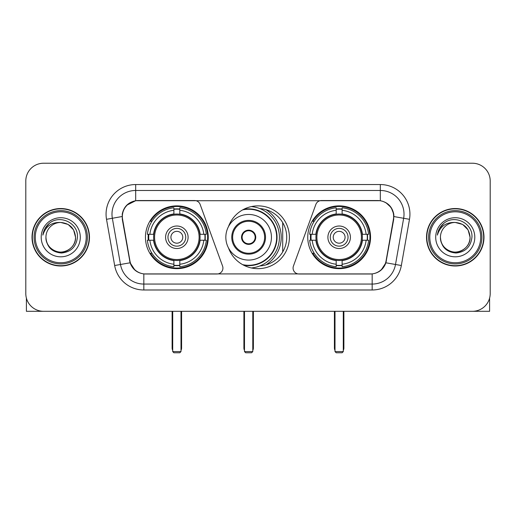 <?xml version="1.0" encoding="UTF-8"?>
<svg xmlns="http://www.w3.org/2000/svg" width="516" height="516" viewBox="0 0 516 516"><rect width="100%" height="100%" fill="white"/><g stroke="black" fill="none" stroke-linecap="round" stroke-linejoin="round"><path stroke-width="0.77" d="M222.925 268.068A5.921 5.921 0 0 1 216.997 273.996L145.66 273.996A15.996 15.996 0 0 1 129.909 260.78L122.595 219.313A15.996 15.996 0 0 1 138.346 200.543L194.577 200.543A5.921 5.921 0 0 1 200.144 204.439L222.564 266.043A5.921 5.921 0 0 1 222.925 268.068M307.755 237.27A31.392 31.392 0 0 0 339.154 268.662A31.392 31.392 0 0 0 370.546 237.27A31.392 31.392 0 0 0 339.154 205.871A31.392 31.392 0 0 0 307.755 237.27M145.454 237.27A31.392 31.392 0 0 0 176.846 268.662A31.392 31.392 0 0 0 208.245 237.27A31.392 31.392 0 0 0 176.846 205.871A31.392 31.392 0 0 0 145.454 237.27M148.273 240.23A28.728 28.728 0 0 1 148.273 234.309M310.574 240.23A28.728 28.728 0 0 1 310.574 234.309M259.916 208.606A28.728 28.728 0 0 1 286.728 237.27A28.728 28.728 0 0 1 259.916 265.934M228.453 226.666A31.392 31.392 0 0 1 289.392 237.27A31.392 31.392 0 0 1 228.453 247.874M377.654 200.543L321.423 200.543A5.921 5.921 0 0 0 315.856 204.439L293.436 266.043A5.921 5.921 0 0 0 299.003 273.996L370.34 273.996A15.996 15.996 0 0 0 386.091 260.78L393.405 219.313A15.996 15.996 0 0 0 377.654 200.543M32.018 237.27A28.728 28.728 0 0 0 60.746 265.998A28.728 28.728 0 0 0 89.474 237.27A28.728 28.728 0 0 0 60.746 208.541A28.728 28.728 0 0 0 32.018 237.27M426.526 237.27A28.728 28.728 0 0 0 455.254 265.998A28.728 28.728 0 0 0 483.982 237.27A28.728 28.728 0 0 0 455.254 208.541A28.728 28.728 0 0 0 426.526 237.27M122.234 214.166C123.769 206.755 128.252 202.272 135.682 200.718L380.318 200.718C387.742 202.266 392.225 206.748 393.766 214.166L393.702 219.313L385.897 262.792C383.562 269.229 378.983 272.945 372.171 273.919L143.829 273.919C137.03 272.958 132.457 269.242 130.103 262.792L122.298 219.313L122.234 214.166M126.775 205.187L135.682 200.718L135.682 190.475L380.318 190.475A23.691 23.691 0 0 1 403.654 218.281L395.508 264.482A23.691 23.691 0 0 1 372.171 284.064L143.829 284.064A23.691 23.691 0 0 1 120.492 264.482L112.346 218.281A23.691 23.691 0 0 1 135.682 190.475L135.682 184.547L380.318 184.547L380.318 200.718M385.949 202.685L391.173 207.548L393.766 214.166L393.947 216.572L409.485 219.306L401.338 265.514A29.618 29.618 0 0 1 372.171 289.986L143.829 289.986A29.618 29.618 0 0 1 114.662 265.514L106.515 219.306A29.618 29.618 0 0 1 135.682 184.547M145.364 273.996L143.829 273.919L143.829 289.986M372.171 289.986L372.171 273.919L370.636 273.996M401.338 265.514L385.897 262.792L381.118 270.081M134.986 270.171L130.103 262.792L114.662 265.514M386.387 260.78L386.291 261.283M129.709 261.283L129.613 260.78M106.515 219.306L122.053 216.533M490.2 180.993A17.77 17.77 0 0 0 472.43 163.224L43.57 163.224A17.77 17.77 0 0 0 25.8 180.993L25.8 293.54A17.77 17.77 0 0 0 43.57 311.309L472.43 311.309A17.77 17.77 0 0 0 490.2 293.54L490.2 180.993L490.2 293.54M25.8 180.993L25.8 293.54M472.43 163.224L43.57 163.224M43.57 311.309L472.43 311.309M26.393 298.093L26.393 311.309L95.105 311.309M86.217 237.27A25.471 25.471 0 0 0 60.746 211.799A25.471 25.471 0 0 0 35.275 237.27A25.471 25.471 0 0 0 60.746 262.741A25.471 25.471 0 0 0 86.217 237.27M87.404 237.27A26.658 26.658 0 0 0 60.746 210.612A26.658 26.658 0 0 0 34.095 237.27A26.658 26.658 0 0 0 60.746 263.921A26.658 26.658 0 0 0 87.404 237.27M89.184 237.27A28.432 28.432 0 0 0 60.746 208.838A28.432 28.432 0 0 0 32.315 237.27A28.432 28.432 0 0 0 60.746 265.701A28.432 28.432 0 0 0 89.184 237.27M75.555 237.27C74.678 228.272 69.744 223.338 60.746 222.46L68.151 224.441L73.575 229.865L75.555 237.27L73.575 229.865L68.151 224.441L60.746 222.46L68.151 224.441L73.575 229.865L75.555 237.27L73.575 229.865L68.151 224.441L60.746 222.46L68.151 224.441L73.575 229.865L75.555 237.27C76.065 248.215 62.571 256.007 53.342 250.092C48.607 247.125 46.137 242.849 45.937 237.27C46.646 246.925 51.832 252.176 61.501 253.021C70.982 252.001 76.297 246.751 77.426 237.27C78.529 223.164 60.043 214.198 49.394 223.28C45.679 226.389 43.505 230.33 42.86 235.115C45.66 226.292 51.619 222.074 60.746 222.46L68.151 224.441L73.575 229.865L75.555 237.27C76.065 248.215 62.571 256.007 53.342 250.092C48.607 247.125 46.137 242.849 45.937 237.27C45.434 248.215 58.921 256.007 68.151 250.092C72.891 247.125 75.355 242.849 75.555 237.27C75.355 242.849 72.891 247.125 68.151 250.092C58.921 256.007 45.434 248.215 45.937 237.27C46.137 242.849 48.607 247.125 53.342 250.092C62.571 256.007 76.065 248.215 75.555 237.27C76.065 248.215 62.571 256.007 53.342 250.092C48.607 247.125 46.137 242.849 45.937 237.27C46.137 242.849 48.607 247.125 53.342 250.092C62.571 256.007 76.065 248.215 75.555 237.27C75.355 242.849 72.891 247.125 68.151 250.092C58.921 256.007 45.434 248.215 45.937 237.27C45.434 248.215 58.921 256.007 68.151 250.092C72.891 247.125 75.355 242.849 75.555 237.27C75.355 242.849 72.891 247.125 68.151 250.092C58.921 256.007 45.434 248.215 45.937 237.27C46.137 242.849 48.607 247.125 53.342 250.092C62.571 256.007 76.065 248.215 75.555 237.27C75.355 242.849 72.891 247.125 68.151 250.092C58.921 256.007 45.434 248.215 45.937 237.27C46.137 242.849 48.607 247.125 53.342 250.092C62.571 256.007 76.065 248.215 75.555 237.27C76.065 248.215 62.571 256.007 53.342 250.092C48.607 247.125 46.137 242.849 45.937 237.27A14.809 14.809 0 0 1 60.746 222.46L68.151 224.441L73.575 229.865L75.555 237.27C76.149 248.764 61.372 256.4 52.355 249.467M41.203 237.27A19.55 19.55 0 0 0 60.746 256.813A19.55 19.55 0 0 0 80.296 237.27A19.55 19.55 0 0 0 60.746 217.72A19.55 19.55 0 0 0 41.203 237.27M49.388 223.286L45.021 228.478M44.75 228.981L45.144 228.266L44.75 228.981M199.879 240.23A23.22 23.22 0 0 0 179.813 214.237L179.813 214.237A23.22 23.22 0 0 0 153.82 240.23A23.22 23.22 0 0 0 199.879 240.23L199.879 240.23A23.22 23.22 0 0 1 179.813 260.296L179.813 264.237A27.129 27.129 0 0 0 203.814 240.23L206.316 240.23A29.618 29.618 0 0 1 179.813 266.74L179.813 264.237M148.866 240.23A28.135 28.135 0 0 1 148.866 234.309M179.813 209.29A28.135 28.135 0 0 0 173.886 209.29M204.826 234.309A28.135 28.135 0 0 1 204.826 240.23M203.814 234.309L206.316 234.309A29.618 29.618 0 0 0 179.813 207.8L179.813 213.959A23.497 23.497 0 0 1 200.156 234.309L203.814 234.309A27.129 27.129 0 0 0 179.813 210.302M149.879 240.23L147.382 240.23A29.618 29.618 0 0 0 173.886 266.74L173.886 260.58A23.497 23.497 0 0 1 153.536 240.23L149.879 240.23A27.129 27.129 0 0 0 173.886 264.237M203.814 240.23L200.156 240.23A23.497 23.497 0 0 1 179.813 260.58L179.813 260.296M153.82 240.23L153.82 240.23A23.22 23.22 0 0 0 173.886 260.296M179.813 265.25A28.135 28.135 0 0 1 173.886 265.25M173.886 210.302L173.886 207.8A29.618 29.618 0 0 0 147.382 234.309L153.536 234.309A23.497 23.497 0 0 1 173.886 213.959L173.886 210.302A27.129 27.129 0 0 0 149.879 234.309M199.118 237.27A22.272 22.272 0 0 1 176.846 259.542A22.272 22.272 0 0 1 154.574 237.27A22.272 22.272 0 0 1 176.846 214.998A22.272 22.272 0 0 1 199.118 237.27M188.101 237.27A11.255 11.255 0 0 0 176.846 226.014A11.255 11.255 0 0 0 165.591 237.27A11.255 11.255 0 0 0 176.846 248.525A11.255 11.255 0 0 0 188.101 237.27M185.734 237.27A8.888 8.888 0 0 0 176.846 228.382A8.888 8.888 0 0 0 167.964 237.27A8.888 8.888 0 0 0 176.846 246.151A8.888 8.888 0 0 0 185.734 237.27M182.774 237.27A5.921 5.921 0 0 1 176.846 243.191A5.921 5.921 0 0 1 170.925 237.27A5.921 5.921 0 0 1 176.846 231.342A5.921 5.921 0 0 1 182.774 237.27A5.921 5.921 0 0 1 176.846 243.191A5.921 5.921 0 0 1 170.925 237.27A5.921 5.921 0 0 1 176.846 231.342A5.921 5.921 0 0 1 182.774 237.27M151.923 221.274L150.524 221.274A30.805 30.805 0 0 1 207.651 237.27A30.805 30.805 0 0 1 150.524 253.259L151.923 253.259M172.705 311.309L172.705 351.59L180.993 351.59L180.993 311.309M172.705 351.59L173.886 352.776L179.813 352.776L180.993 351.59M362.18 240.23A23.22 23.22 0 0 0 342.114 214.237L342.114 214.237A23.22 23.22 0 0 0 316.121 240.23A23.22 23.22 0 0 0 362.18 240.23L362.18 240.23A23.22 23.22 0 0 1 342.114 260.296L342.114 264.237A27.129 27.129 0 0 0 366.121 240.23L368.618 240.23A29.618 29.618 0 0 1 342.114 266.74L342.114 264.237M311.174 240.23A28.135 28.135 0 0 1 311.174 234.309M342.114 209.29A28.135 28.135 0 0 0 336.187 209.29M367.134 234.309A28.135 28.135 0 0 1 367.134 240.23M366.121 234.309L368.618 234.309A29.618 29.618 0 0 0 342.114 207.8L342.114 213.959A23.497 23.497 0 0 1 362.464 234.309L366.121 234.309A27.129 27.129 0 0 0 342.114 210.302M312.186 240.23L309.684 240.23A29.618 29.618 0 0 0 336.187 266.74L336.187 260.58A23.497 23.497 0 0 1 315.844 240.23L312.186 240.23A27.129 27.129 0 0 0 336.187 264.237M366.121 240.23L362.464 240.23A23.497 23.497 0 0 1 342.114 260.58L342.114 260.296M316.121 240.23L316.121 240.23A23.22 23.22 0 0 0 336.187 260.296M342.114 265.25A28.135 28.135 0 0 1 336.187 265.25M336.187 210.302L336.187 207.8A29.618 29.618 0 0 0 309.684 234.309L315.844 234.309A23.497 23.497 0 0 1 336.187 213.959L336.187 210.302A27.129 27.129 0 0 0 312.186 234.309M361.426 237.27A22.272 22.272 0 0 1 339.154 259.542A22.272 22.272 0 0 1 316.882 237.27A22.272 22.272 0 0 1 339.154 214.998A22.272 22.272 0 0 1 361.426 237.27M350.409 237.27A11.255 11.255 0 0 0 339.154 226.014A11.255 11.255 0 0 0 327.899 237.27A11.255 11.255 0 0 0 339.154 248.525A11.255 11.255 0 0 0 350.409 237.27M348.036 237.27A8.888 8.888 0 0 0 339.154 228.382A8.888 8.888 0 0 0 330.266 237.27A8.888 8.888 0 0 0 339.154 246.151A8.888 8.888 0 0 0 348.036 237.27M345.075 237.27A5.921 5.921 0 0 1 339.154 243.191A5.921 5.921 0 0 1 333.226 237.27A5.921 5.921 0 0 1 339.154 231.342A5.921 5.921 0 0 1 345.075 237.27A5.921 5.921 0 0 1 339.154 243.191A5.921 5.921 0 0 1 333.226 237.27A5.921 5.921 0 0 1 339.154 231.342A5.921 5.921 0 0 1 345.075 237.27M314.225 221.274L312.825 221.274A30.805 30.805 0 0 1 369.953 237.27A30.805 30.805 0 0 1 312.825 253.259L314.225 253.259M335.007 311.309L335.007 351.59L343.295 351.59L343.295 311.309M335.007 351.59L336.187 352.776L342.114 352.776L343.295 351.59M225.834 237.27A22.807 22.807 0 0 1 248.641 214.463A22.807 22.807 0 0 1 271.448 237.27A22.807 22.807 0 0 1 248.641 260.07A22.807 22.807 0 0 1 225.834 237.27A22.807 22.807 0 0 0 248.641 260.07A22.807 22.807 0 0 0 271.448 237.27M232.645 237.27A15.996 15.996 0 0 0 248.641 253.259A15.996 15.996 0 0 0 264.637 237.27A15.996 15.996 0 0 0 248.641 221.274A15.996 15.996 0 0 0 232.645 237.27M265.934 264.882A32.579 32.579 0 0 0 265.934 209.657M242.604 264.631A28.019 28.019 0 0 0 276.66 237.27A28.019 28.019 0 0 0 242.604 209.909M241.533 237.27A7.108 7.108 0 0 0 248.641 244.378A7.108 7.108 0 0 0 255.749 237.27A7.108 7.108 0 0 0 248.641 230.162A7.108 7.108 0 0 0 241.533 237.27M251.35 206.587A30.805 30.805 0 0 1 251.35 267.952M241.759 235.49L242.004 235.49A6.876 6.876 0 0 1 255.278 235.49L254.91 235.49A6.514 6.514 0 0 1 248.641 243.784A6.514 6.514 0 0 1 242.372 235.49A6.514 6.514 0 0 1 254.91 235.49L255.523 235.49M242.004 235.49L242.372 235.49L242.004 235.49M255.523 239.043L255.278 239.043A6.876 6.876 0 0 1 242.004 239.043L241.759 239.043M255.278 239.043L254.91 239.043L255.278 239.043M282.704 222.596L282.704 251.937M244.494 311.309L244.494 351.59L252.788 351.59L252.788 311.309M244.494 351.59L245.68 352.776L251.602 352.776L252.788 351.59M489.607 298.093L489.607 311.309L420.895 311.309M480.725 237.27A25.471 25.471 0 0 0 455.254 211.799A25.471 25.471 0 0 0 429.783 237.27A25.471 25.471 0 0 0 455.254 262.741A25.471 25.471 0 0 0 480.725 237.27M481.905 237.27A26.658 26.658 0 0 0 455.254 210.612A26.658 26.658 0 0 0 428.596 237.27A26.658 26.658 0 0 0 455.254 263.921A26.658 26.658 0 0 0 481.905 237.27M483.685 237.27A28.432 28.432 0 0 0 455.254 208.838A28.432 28.432 0 0 0 426.816 237.27A28.432 28.432 0 0 0 455.254 265.701A28.432 28.432 0 0 0 483.685 237.27M440.445 237.27A14.809 14.809 0 0 1 455.254 222.46L462.659 224.441L468.077 229.865L470.063 237.27L468.077 229.865L462.659 224.441L455.254 222.46L462.659 224.441L468.077 229.865L470.063 237.27L468.077 229.865L462.659 224.441L455.254 222.46L462.659 224.441L468.077 229.865L470.063 237.27L468.077 229.865L462.659 224.441L455.254 222.46L462.659 224.441L468.077 229.865L470.063 237.27C470.566 248.215 457.079 256.007 447.849 250.092C443.109 247.125 440.645 242.849 440.445 237.27C441.154 246.925 446.34 252.176 456.002 253.021C465.49 252.001 470.798 246.751 471.934 237.27C473.03 223.164 454.551 214.198 443.895 223.28C440.18 226.389 438.007 230.33 437.368 235.115C440.161 226.292 446.121 222.074 455.254 222.46L462.659 224.441L468.077 229.865L470.063 237.27C470.566 248.215 457.079 256.007 447.849 250.092C443.109 247.125 440.645 242.849 440.445 237.27C440.645 242.849 443.109 247.125 447.849 250.092C457.079 256.007 470.566 248.215 470.063 237.27C470.566 248.215 457.079 256.007 447.849 250.092C443.109 247.125 440.645 242.849 440.445 237.27C440.645 242.849 443.109 247.125 447.849 250.092C457.079 256.007 470.566 248.215 470.063 237.27C469.863 242.849 467.393 247.125 462.659 250.092C453.429 256.007 439.935 248.215 440.445 237.27C439.935 248.215 453.429 256.007 462.659 250.092C467.393 247.125 469.863 242.849 470.063 237.27C470.566 248.215 457.079 256.007 447.849 250.092C443.109 247.125 440.645 242.849 440.445 237.27C439.935 248.215 453.429 256.007 462.659 250.092C467.393 247.125 469.863 242.849 470.063 237.27C470.566 248.215 457.079 256.007 447.849 250.092C443.109 247.125 440.645 242.849 440.445 237.27C440.645 242.849 443.109 247.125 447.849 250.092C457.079 256.007 470.566 248.215 470.063 237.27C470.657 248.764 455.873 256.4 446.856 249.467M455.254 222.46C464.245 223.338 469.179 228.272 470.063 237.27M435.704 237.27A19.55 19.55 0 0 0 455.254 256.813A19.55 19.55 0 0 0 474.797 237.27A19.55 19.55 0 0 0 455.254 217.72A19.55 19.55 0 0 0 435.704 237.27M443.889 223.286L439.522 228.478M439.258 228.981L439.645 228.266M380.318 184.547A29.618 29.618 0 0 1 409.485 219.306M112.346 218.281A23.691 23.691 0 0 1 111.985 214.166M172.112 311.309L172.112 348.036L172.705 348.036M176.846 243.191A5.921 5.921 0 0 1 170.925 237.27A5.921 5.921 0 0 1 176.846 231.342M180.993 348.036L181.587 348.036L181.587 311.309M173.886 265.514A28.399 28.399 0 0 0 179.813 265.514M205.097 240.23A28.399 28.399 0 0 0 205.097 234.309M179.813 209.019A28.399 28.399 0 0 0 173.886 209.019M334.413 311.309L334.413 348.036L335.007 348.036M339.154 243.191A5.921 5.921 0 0 1 333.226 237.27A5.921 5.921 0 0 1 339.154 231.342M343.295 348.036L343.888 348.036L343.888 311.309M336.187 265.514A28.399 28.399 0 0 0 342.114 265.514M367.398 240.23A28.399 28.399 0 0 0 367.398 234.309M342.114 209.019A28.399 28.399 0 0 0 336.187 209.019M265.521 237.27A16.88 16.88 0 0 0 248.641 220.384A16.88 16.88 0 0 0 231.761 237.27A16.88 16.88 0 0 0 248.641 254.149A16.88 16.88 0 0 0 265.521 237.27M243.758 265.243A28.399 28.399 0 0 0 277.04 237.27A28.399 28.399 0 0 0 243.758 209.29M243.9 311.309L243.9 348.036L244.494 348.036M252.788 348.036L253.382 348.036L253.382 311.309M172.112 348.036A4.741 4.741 0 0 0 172.705 350.332M180.993 350.332A4.741 4.741 0 0 0 181.587 348.036M334.413 348.036A4.741 4.741 0 0 0 335.007 350.332M343.295 350.332A4.741 4.741 0 0 0 343.888 348.036M243.9 348.036A4.741 4.741 0 0 0 244.494 350.332M252.788 350.332A4.741 4.741 0 0 0 253.382 348.036"/></g></svg>
